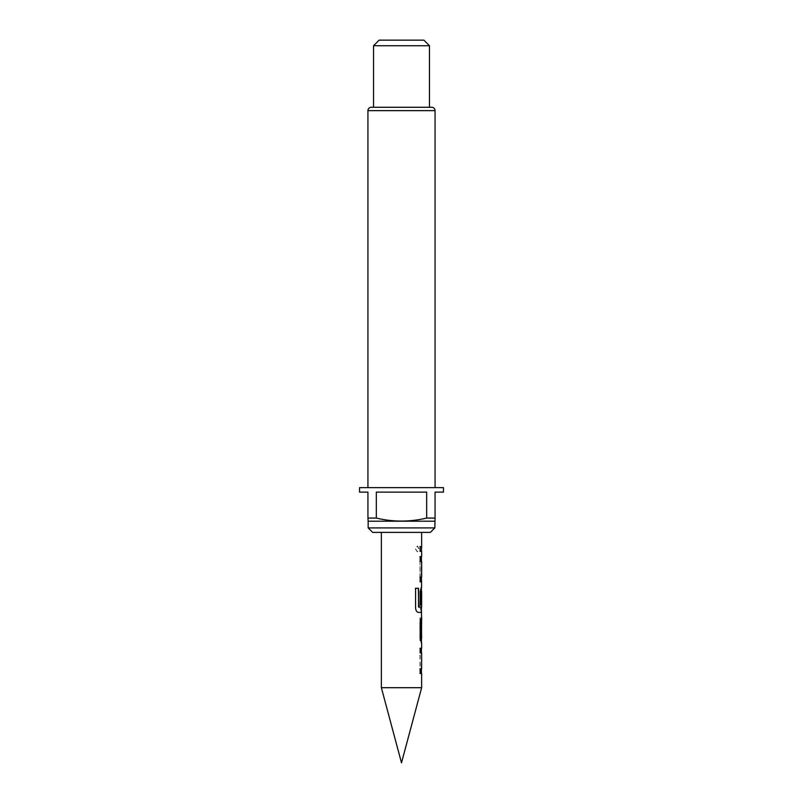 <?xml version="1.0" encoding="UTF-8"?>
<svg xmlns="http://www.w3.org/2000/svg" width="803" height="803" viewBox="0 0 803 803"><rect width="100%" height="100%" fill="white"/><g stroke="black" fill="none" stroke-linecap="round" stroke-linejoin="round"><path stroke-width="0.6" stroke-dasharray="4.01 3.01" d="M415.573 548.971L417.53 551.862L419.096 548.961L417.53 546.07L415.573 548.971M415.412 548.971L417.359 551.862L418.905 548.961L417.349 546.07L415.412 548.971M421.414 648.262L419.979 652.648L419.979 669.1L421.414 673.476M421.414 668.779L421.414 652.959L419.969 652.959L419.969 648.262M421.414 638.234L419.979 638.234L419.979 642.932L421.414 642.932L419.969 638.546L419.969 622.104L421.414 617.718L419.979 617.718L419.979 622.415L421.414 622.415M419.969 605.03L419.969 591.56L421.414 587.174L419.979 591.56L419.979 608.012L421.314 612.398M418.504 607.178L421.414 607.178L421.635 591.359M421.645 556.64L420.19 561.337L419.969 556.64L421.414 556.64L419.979 561.026L419.979 577.467L421.414 581.854L419.969 581.854L420.17 577.156M421.414 577.156L421.414 561.337M421.404 546.612L419.979 546.612L419.979 551.31L421.635 551.31M367.935 487.642L435.065 487.642L367.935 487.642M373.536 107.271L429.464 107.271L373.536 107.271M381.365 532.389L421.635 532.389L381.365 532.389M421.244 577.156L421.244 561.337M421.635 607.178L421.465 591.359M421.635 546.612L420.19 546.612L420.17 551.31M419.979 561.026L420.19 577.467L421.645 581.854M421.635 587.174L420.19 591.56L420.19 608.012L421.635 612.398M421.645 617.718L420.19 617.718L420.19 622.415L421.645 622.415M421.645 638.234L420.19 638.234L420.19 642.932L421.645 642.932M421.635 648.262L420.19 652.648L420.19 669.1L421.635 673.476M381.365 687.699L421.635 687.699M421.244 668.779L421.635 652.959M373.536 45.741L429.464 45.741M423.874 40.15L379.126 40.15M431.703 107.271L371.297 107.271M443.457 487.642L359.543 487.642M435.065 521.127L435.065 492.119L443.457 492.119M435.065 518.065L426.674 518.065C409.811 522.07 393.028 522.07 376.326 518.065L376.326 492.119L426.674 492.119L426.674 518.065M376.326 518.065L367.935 518.065L367.935 521.127M359.543 492.119L367.935 492.119L367.935 518.065M434.835 521.207L368.165 521.207M434.835 527.912L368.165 527.912M372.632 532.389L430.368 532.389M426.674 492.119L376.326 492.119L426.674 492.119M419.959 551.31L420.17 546.612M415.412 588.278L415.573 608.012M418.162 612.398L418.162 612.398C416.616 612.107 415.703 610.641 415.412 608.012M419.969 668.779L419.959 673.476M367.935 110.633L435.065 110.633"/><path stroke-width="1.2" d="M419.969 648.262L421.414 648.262L421.414 652.959M419.969 668.779L421.414 668.779L421.414 673.476L419.959 673.476M421.374 673.476L420.17 673.476L420.17 668.779L421.635 668.779L421.635 652.959L420.17 652.959L420.17 648.262L421.635 648.262L421.645 642.932L420.17 638.546L420.17 622.104L421.645 617.718L421.414 642.932M421.364 622.415L421.645 638.234M421.414 587.174L421.194 605.03L419.969 605.03M421.414 607.178L421.414 612.388L418.162 612.398M419.969 556.64L421.414 556.64L421.414 561.337L419.969 561.337M419.969 577.156L421.244 577.156M421.414 577.156L421.635 587.174M421.465 561.337L420.17 561.337L420.17 556.64L421.645 556.64L421.635 551.31L420.17 551.31L420.17 546.612L421.635 546.612L421.414 551.31L419.959 551.31L421.414 551.31M401.5 762.85L381.365 687.699L421.635 687.699L401.5 762.85M435.065 487.642L435.065 110.633A3.353 3.353 0 0 0 431.703 107.271L371.297 107.271A3.353 3.353 0 0 0 367.935 110.633L367.935 487.642M434.835 527.912L430.368 532.389L372.632 532.389L368.165 527.912L434.835 527.912L435.065 518.065L426.674 518.065L426.674 492.119L376.326 492.119L376.326 518.065C393.028 522.07 409.811 522.07 426.674 518.065M368.165 527.912L368.165 521.207L434.835 521.207M368.165 521.207L367.935 518.065L376.326 518.065M367.935 518.065L367.935 492.119L359.543 492.119L359.543 487.642L443.457 487.642L443.457 492.119L435.065 492.119L435.065 518.065M379.126 40.15L423.874 40.15L429.464 45.741L373.536 45.741L379.126 40.15M429.464 107.271L429.464 45.741M373.536 107.271L373.536 45.741M381.365 532.389L381.365 687.699M421.635 673.476L421.635 687.699M421.374 612.398L421.635 617.718M421.635 612.398L418.353 612.398C416.807 612.087 415.874 610.621 415.573 608.012L415.573 588.278L418.524 588.278L418.524 606.867L421.635 607.178L421.635 591.359L421.414 605.03L420.17 605.03L420.17 591.56L421.364 587.174M421.645 581.854L420.17 581.854L420.17 577.156L421.465 577.156M421.645 561.337L421.645 577.156M421.635 532.389L421.635 546.612M419.959 546.612L421.404 546.612M415.412 588.278L418.333 588.278L418.694 607.178M421.234 622.415L421.414 638.234M435.065 110.633L367.935 110.633"/></g></svg>
